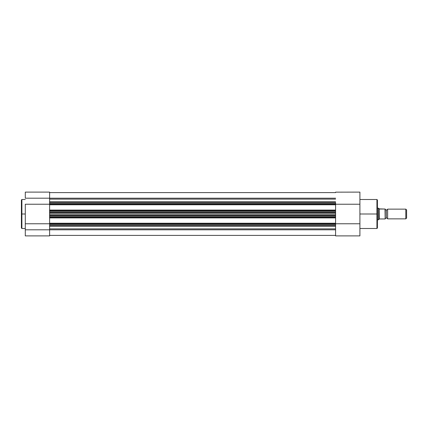 <?xml version="1.0" encoding="UTF-8"?>
<svg xmlns="http://www.w3.org/2000/svg" width="428" height="428" viewBox="0 0 428 428"><rect width="100%" height="100%" fill="white"/><g stroke="black" fill="none" stroke-linecap="round" stroke-linejoin="round"><path stroke-width="0.64" d="M21.4 227.942L21.4 199.994L21.4 214L21.887 214L21.887 199.507L21.887 214L25.289 214L21.887 214L21.887 228.493L25.289 228.493M25.289 204.231L49.611 204.231L25.289 204.231L25.289 235.887L49.611 235.887L49.611 229.809L25.289 229.809L25.289 204.231M49.611 212.277L49.611 211.325L49.611 212.299L335.589 212.299L335.589 212.818L49.611 212.818L49.611 214L335.589 214L335.589 212.818L49.611 212.818L49.611 212.299L335.589 212.299L335.589 210.571L49.611 210.571L49.611 211.325L335.589 211.325L335.589 204.782L49.611 204.782L49.611 203.541L49.611 204.295L335.589 204.295L335.589 203.541L49.611 203.541L49.611 198.191L25.289 198.191L25.289 192.124L25.289 198.191L49.611 198.191L49.611 202.225M21.4 199.994L21.887 199.507L21.887 228.493L21.4 200.058M49.611 192.161L49.611 198.191L49.611 192.113L25.289 192.113M49.611 225.021L49.611 235.887L25.289 235.887L25.289 229.809L49.611 229.809L49.611 225.428L335.589 225.428L335.589 223.705L49.611 223.705L49.611 224.459L335.589 224.459L335.589 223.218L49.611 223.218L49.611 217.429L335.589 217.429L335.589 216.675L49.611 216.675L49.611 217.429L49.611 215.182L335.589 215.182L335.589 215.701L49.611 215.701L49.611 216.675L335.589 216.675L335.589 215.701L49.611 215.701M49.611 223.769L25.289 223.769L49.611 223.769M21.4 214L21.4 228.006L21.4 214M335.589 235.4L49.611 235.4L335.589 235.4M335.589 229.809L49.611 229.809L335.589 229.809M335.589 228.868L49.611 228.868L335.589 228.868M49.611 226.262L335.589 226.262L49.611 226.262M49.611 225.428L335.589 225.428L335.589 224.459L49.611 224.459L49.611 217.429L335.589 217.429L335.589 223.218L335.589 217.916L49.611 217.916L335.589 217.916L335.589 215.701M335.589 215.664L335.589 214L49.611 214L49.611 215.182L335.589 215.182L335.589 212.336M335.589 212.299L335.589 211.325L49.611 211.325L49.611 210.571L335.589 210.571L335.589 210.084L49.611 210.084L49.611 204.782L49.611 210.571L49.611 210.084L335.589 210.084L335.589 202.572L49.611 202.572L335.589 202.572L335.589 203.541L49.611 203.541L49.611 202.572M49.611 201.738L335.589 201.738L49.611 201.738M335.589 199.132L49.611 199.132L335.589 199.132M335.589 198.191L49.611 198.191L335.589 198.191M335.589 192.6L49.611 192.6L335.589 192.6M49.611 215.664L49.611 212.336M335.589 223.218L49.611 223.218L49.611 223.705L335.589 223.705L335.589 223.218M335.589 204.295L49.611 204.295L49.611 204.782L335.589 204.782L335.589 204.295M376.934 214L376.934 199.507L376.934 214L377.416 214L377.416 199.994L377.416 228.006L376.934 228.493L376.934 199.507L377.416 199.994L377.416 214L359.911 214L376.934 214L376.934 228.493L376.934 214M335.589 225.428L335.589 235.887L359.911 235.887L359.911 204.231L335.589 204.231L359.911 204.231L359.911 192.113L359.911 235.887L335.589 235.887L335.589 225.914M335.589 192.161L359.911 192.113M359.911 223.769L335.589 223.769L359.911 223.769M377.416 214L377.416 228.006L377.416 214M387.634 209.137L387.634 218.863A1.305 1.305 0 0 0 386.414 218.039L386.414 209.961A1.305 1.305 0 0 0 387.634 209.137A1.305 1.305 0 0 1 385.2 209.137A1.305 1.305 0 0 0 386.414 209.961L386.414 218.039A1.305 1.305 0 0 1 387.634 218.863L405.808 218.863L405.808 209.137L387.634 209.137L387.634 218.863L405.808 218.863L406.6 218.071L406.6 209.929L405.808 209.137L405.808 218.863L406.6 218.071L406.6 209.929L405.808 209.137L387.634 209.137M385.2 218.863A1.305 1.305 0 0 1 386.414 218.039A1.305 1.305 0 0 0 385.2 218.863M378.389 208.163L377.416 208.163L378.389 208.163L378.389 219.837L378.389 208.163M377.416 219.837L378.443 219.789L377.416 219.837M385.168 209.041L385.168 218.959L385.2 209.041L379.657 209.041L378.443 208.211L379.24 208.885L379.24 219.115L378.443 219.789L379.363 219.008L379.24 208.885L385.066 209.041M379.657 218.959L385.007 218.959L379.657 218.959M385.168 218.959L385.007 209.041L385.168 218.959M378.609 219.65L378.876 219.425M21.887 199.507L25.289 199.507M21.887 228.493L21.4 228.006M376.934 199.507L359.911 199.507M376.934 228.493L359.911 228.493"/></g></svg>

